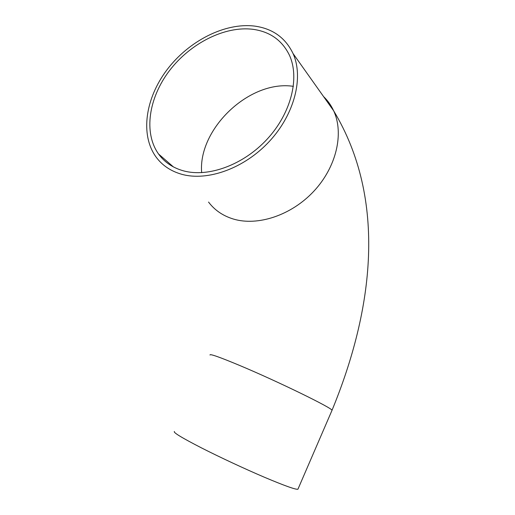 <?xml version="1.0" encoding="UTF-8"?>
<svg xmlns="http://www.w3.org/2000/svg" width="515" height="515" viewBox="0 0 515 515"><rect width="100%" height="100%" fill="white"/><g stroke="black" fill="none" stroke-linecap="round" stroke-linejoin="round"><path stroke-width="0.77" d="M253.11 29.329C224.727 25.679 190.19 43.415 169.454 70.677C148.693 97.921 143.376 132.658 158.53 153.979C164.491 162.244 172.815 167.864 183.507 170.851C208.266 177.669 243.376 165.025 267.221 139.082C291.123 113.197 299.91 78.01 289.449 55.266C282.194 40.376 270.085 31.73 253.11 29.329M181.808 174.308C207.648 181.518 244.4 168.418 269.454 141.303C294.567 114.24 303.876 77.379 293.029 53.515C285.413 37.73 272.635 28.595 254.693 26.104C224.888 22.37 188.748 41.046 167.111 69.622C145.442 98.172 139.938 134.544 155.936 156.843C162.135 165.36 170.761 171.18 181.808 174.308M174.405 431.486C172.956 432.407 182.02 437.898 201.59 447.953C219.738 457.191 244.689 468.824 264.324 477.205C284.679 485.793 295.88 489.797 297.934 489.211L298.063 488.909M293.396 86.34C249.498 79.645 197.908 129.001 201.661 172.673M209.985 355.009C209.65 353.58 219.454 357.024 239.378 365.341C277.907 381.448 333.836 408.813 331.982 410.391L331.879 410.635M208.549 202.06C214.626 210.146 222.86 215.798 233.263 219.004C257.603 226.42 291.316 215.418 313.828 191.239C336.392 167.111 344.207 133.417 333.669 110.822C331.132 105.337 327.759 100.58 323.549 96.55M297.934 489.211L331.982 410.391C373.568 309.496 387.196 199.743 333.669 110.822L293.029 53.515M173.426 166.924L158.53 153.979"/></g></svg>
